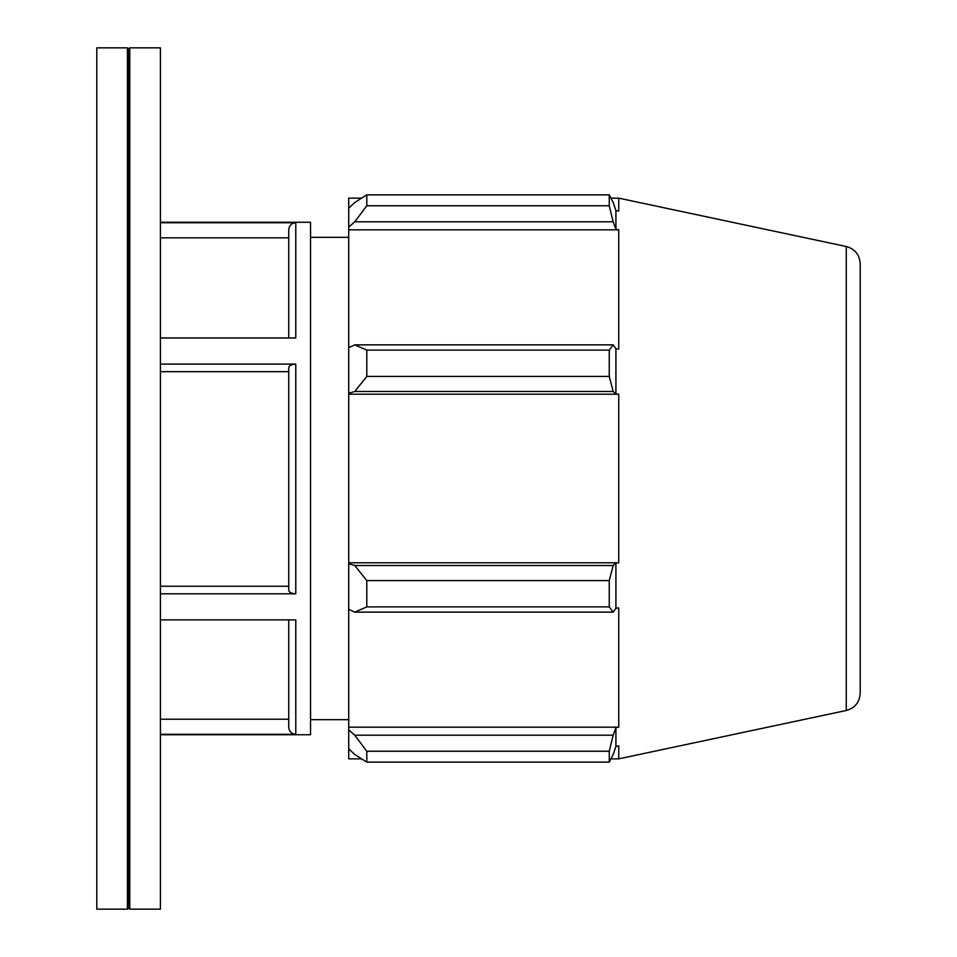<?xml version="1.0" encoding="UTF-8"?>
<svg xmlns="http://www.w3.org/2000/svg" width="957" height="957" viewBox="0 0 957 957"><rect width="100%" height="100%" fill="white"/><g stroke="black" fill="none" stroke-linecap="round" stroke-linejoin="round"><path stroke-width="1.44" d="M160.405 586.246L288.739 586.246M288.739 371.663L160.405 371.663M288.739 619.873L288.739 727.26C289.158 731.543 291.502 733.899 295.785 734.318L160.405 734.318M295.785 593.795L295.785 364.103C291.502 364.318 289.158 365.502 288.739 367.644L288.739 590.266C289.158 592.407 291.502 593.579 295.785 593.795L160.405 593.795M160.405 337.977L295.785 337.977L295.785 222.742C291.502 223.16 289.158 225.517 288.739 229.8L288.739 337.977M160.405 719.221L288.739 719.221M295.785 734.318L295.785 619.873L160.405 619.873M295.785 364.103L160.405 364.103M160.405 222.263L310.547 222.263L310.547 734.737L160.405 734.737M295.785 222.742L160.405 222.742M288.739 237.838L160.405 237.838M354.748 612.133L366.806 606.894L366.806 580.576L354.748 565.527L348.719 563.709L348.719 609.346L354.748 612.133L613.174 612.133L609.25 606.894L366.806 606.894M366.806 580.576L609.25 580.576L613.174 565.527L354.748 565.527M609.25 580.576L609.25 606.894M354.748 754.499L366.806 762.143L366.806 751.245L354.748 735.203L348.719 729.856L348.719 748.757L354.748 754.499M366.806 751.245L609.25 751.245L613.174 735.203L354.748 735.203M609.25 751.245L609.25 762.143L366.806 762.143M348.719 563.709L348.719 393.291L354.748 391.473L366.806 376.424L366.806 350.106L354.748 344.867L348.719 347.654L348.719 229.824L618.748 229.824L618.748 349.042L615.913 348.767L615.913 394.021L618.748 394.2L618.748 562.8L615.913 562.979L615.913 608.233L618.748 607.958L618.748 727.176L615.913 727.715L615.913 746.448L613.174 754.499L609.25 762.143M354.748 221.797L366.806 205.755L366.806 194.857L354.748 202.501L348.719 208.243L348.719 227.144L354.748 221.797L613.174 221.797L609.25 205.755L366.806 205.755M348.719 347.654L348.719 393.291M348.719 229.824L348.719 227.144M348.719 208.243L348.719 198.147L361.555 198.147M361.555 758.853L348.719 758.853L348.719 748.757M348.719 729.856L348.719 609.346M846.263 246.511C854.96 248.976 859.601 254.718 860.211 263.737L860.211 693.263C859.601 702.282 854.96 708.024 846.263 710.489L846.263 246.511L618.748 198.147L618.748 211.126L615.913 210.552L613.174 202.501L609.25 194.857L609.25 205.755M366.806 194.857L609.25 194.857M366.806 350.106L609.25 350.106L613.174 344.867L354.748 344.867M609.25 350.106L609.25 376.424L366.806 376.424M354.748 391.473L613.174 391.473L609.25 376.424M613.174 221.797L615.913 229.285L618.748 229.824M615.913 210.552L615.913 229.285M615.913 746.448L618.748 745.874L618.748 758.853L846.263 710.489M615.913 727.715L613.174 735.203M348.719 727.176L618.748 727.176M613.174 612.133L615.913 608.233M615.913 562.979L613.174 565.527M348.719 562.8L618.748 562.8M348.719 394.2L618.748 394.2M613.174 391.473L615.913 394.021M615.913 348.767L613.174 344.867M96.789 47.85L96.789 909.15L127.425 909.15L127.425 47.85L96.789 47.85M127.425 47.85L128.597 49.022L128.597 907.978L127.425 909.15M129.769 47.85L129.769 909.15L160.405 909.15L160.405 47.85L129.769 47.85L128.597 49.022M310.547 237.336L348.719 237.336M610.961 758.853L618.748 758.853M610.961 198.147L618.748 198.147M128.597 907.978L129.769 909.15M310.547 719.664L348.719 719.664"/></g></svg>
